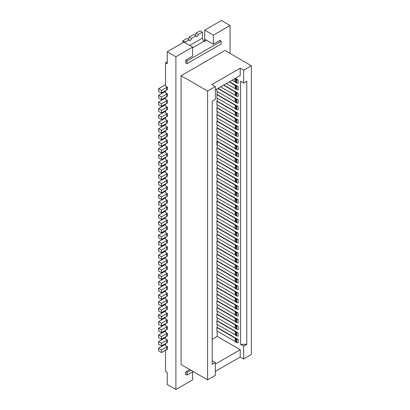 <?xml version="1.0" encoding="UTF-8"?>
<svg xmlns="http://www.w3.org/2000/svg" width="410" height="410" viewBox="0 0 410 410"><rect width="100%" height="100%" fill="white"/><g stroke="black" fill="none" stroke-linecap="round" stroke-linejoin="round"><path stroke-width="0.61" d="M192.608 47.119L183.967 42.127L167.254 51.778L175.895 56.77L192.608 47.119L192.608 56.17L185.694 60.162L185.694 63.089L185.981 62.925L185.694 62.756M192.608 371.865L192.608 379.85L175.895 389.5L175.895 56.77M189.727 369.538L185.694 371.865L185.694 374.791L186.212 374.494M220.272 40.795L220.272 40.195L213.359 44.193L213.359 35.142L230.071 25.492L230.071 53.438M181.082 75.732L207.593 91.04L215.317 86.582L211.857 84.583L240.214 68.214L243.668 70.207L251.391 65.754L224.885 50.445L181.082 75.732L181.082 364.546L207.593 379.85L215.317 375.391L215.317 362.548L212.206 360.754M166.665 90.046L166.665 87.386L161.489 90.374L161.489 93.034L166.665 90.046A1.63 0.943 180 0 1 167.372 89.805L167.413 87.14L165.522 86.049L165.522 62.756L167.254 61.756M203.632 40.754L205.518 39.667M165.522 62.756L167.254 63.755L167.254 51.778M185.115 42.794L185.115 42.127L189.153 39.801A1.63 0.943 -60 0 0 189.487 40.544A1.63 0.943 -60 0 0 190.747 40.108A1.63 0.943 -60 0 0 191.455 38.468L196.067 35.803A1.63 0.943 -60 0 0 196.405 36.551A1.63 0.943 -60 0 0 197.661 36.116A1.63 0.943 -60 0 0 198.373 34.476L196.067 33.143A1.63 0.943 -60 0 1 194.914 35.142M196.067 35.803L193.761 34.476L189.153 37.136A1.63 0.943 -60 0 1 188 39.134M167.413 249.511L167.413 246.851L167.413 249.511M161.489 303.323L161.489 305.983L166.665 302.995L166.665 300.335L161.489 303.323L158.608 301.657L165.174 297.865A1.63 0.943 180 0 1 165.522 297.711M158.608 321.624L158.608 324.284L161.489 325.95L166.665 322.962A1.63 0.943 180 0 1 167.372 322.721L167.372 320.056A1.63 0.943 180 0 0 166.665 320.297L161.489 323.285L158.608 321.624L165.174 317.832A1.63 0.943 180 0 1 165.522 317.678M167.413 209.582L167.413 206.922L167.413 209.582M166.665 209.833L166.665 207.168L161.489 210.156L161.489 212.821L166.665 209.833A1.63 0.943 180 0 1 167.372 209.592M166.665 207.168A1.63 0.943 180 0 1 167.372 206.927M230.071 25.492L221.426 20.5L204.713 30.15L204.713 39.201L213.359 44.193M204.713 30.15L213.359 35.142M165.522 170.56L165.522 172.559L167.372 173.655A1.63 0.943 180 0 0 166.665 173.896L161.489 176.884L158.608 175.219L165.174 171.426A1.63 0.943 180 0 1 165.522 171.277M165.522 277.037L165.522 279.031L167.372 280.132A1.63 0.943 180 0 0 166.665 280.368L161.489 283.356L158.608 281.696L165.174 277.903A1.63 0.943 180 0 1 165.522 277.749M175.895 389.5L167.254 384.508L167.254 372.531L165.522 371.532L165.522 350.237M158.608 235.114L158.608 237.774L161.489 239.44L161.489 236.775L158.608 235.114L165.174 231.322A1.63 0.943 180 0 1 165.522 231.168M165.522 117.327L165.522 119.32L167.413 120.412L167.372 123.082L167.372 120.417A1.63 0.943 180 0 0 166.665 120.658L161.489 123.646L158.608 121.985L158.608 124.645L161.489 126.311L161.489 123.646M161.489 126.311L166.665 123.318A1.63 0.943 180 0 1 167.372 123.082M166.665 96.704L166.665 94.039L161.489 97.026L161.489 99.691L166.665 96.704A1.63 0.943 180 0 1 167.372 96.463L167.413 93.793L165.522 92.701L165.522 90.707M165.522 97.36L165.522 99.358L167.413 100.45L167.372 103.115L167.372 100.455A1.63 0.943 180 0 0 166.665 100.696L161.489 103.684L158.608 102.018L165.174 98.226A1.63 0.943 180 0 1 165.522 98.072M165.522 104.017L165.522 106.011L167.413 107.102L167.372 109.772L167.372 107.107A1.63 0.943 180 0 0 166.665 107.348L161.489 110.336L158.608 108.676L158.608 111.335L161.489 113.001L161.489 110.336M165.522 110.669L165.522 112.668L167.413 113.76L167.372 116.425L167.372 113.765A1.63 0.943 180 0 0 166.665 114.006L161.489 116.993L158.608 115.328L165.174 111.535A1.63 0.943 180 0 1 165.522 111.382M165.522 123.979L165.522 125.978L167.413 127.064L167.372 129.734L167.372 127.074A1.63 0.943 180 0 0 166.665 127.315L161.489 130.303L158.608 128.637L165.174 124.845A1.63 0.943 180 0 1 165.522 124.691M165.522 130.636L165.522 132.63L167.413 133.721L167.372 136.392L167.372 133.727A1.63 0.943 180 0 0 166.665 133.967L161.489 136.955L158.608 135.29L165.174 131.502A1.63 0.943 180 0 1 165.522 131.349M165.522 137.288L165.522 139.287L167.413 140.374L167.372 143.044L167.372 140.384A1.63 0.943 180 0 0 166.665 140.62L161.489 143.613L158.608 141.947L158.608 144.607L161.489 146.273L161.489 143.613M165.522 143.946L165.522 145.939L167.413 147.031L167.372 149.701L167.372 147.036A1.63 0.943 180 0 0 166.665 147.277L161.489 150.265L158.608 148.599L165.174 144.807A1.63 0.943 180 0 1 165.522 144.658M165.522 150.598L165.522 152.597L167.413 153.683L167.372 156.353L167.372 153.694A1.63 0.943 180 0 0 166.665 153.929L161.489 156.922L158.608 155.257L158.608 157.917L161.489 159.582L161.489 156.922M165.522 157.25L165.522 159.249L167.413 160.341L167.372 163.011L167.372 160.346A1.63 0.943 180 0 0 166.665 160.587L161.489 163.575L158.608 161.909L165.174 158.116A1.63 0.943 180 0 1 165.522 157.968M165.522 163.908L165.522 165.901L167.413 166.993L167.372 169.663L167.372 167.003A1.63 0.943 180 0 0 166.665 167.239L161.489 170.227L158.608 168.566L165.174 164.774A1.63 0.943 180 0 1 165.522 164.62M167.413 173.65L167.413 176.31L167.372 173.655M165.522 177.217L165.522 179.211L167.413 180.303L167.372 182.973L167.372 180.313A1.63 0.943 180 0 0 166.665 180.549L161.489 183.536L158.608 181.876L158.608 184.536L161.489 186.201L161.489 183.536M165.522 183.87L165.522 185.868L167.413 186.96L167.372 189.625L167.372 186.965A1.63 0.943 180 0 0 166.665 187.206L161.489 190.194L158.608 188.528L158.608 191.193L161.489 192.854L161.489 190.194M165.522 190.527L165.522 192.521L167.413 193.612L167.372 196.282L167.372 193.617A1.63 0.943 180 0 0 166.665 193.858L161.489 196.846L158.608 195.186L158.608 197.845L161.489 199.511L161.489 196.846M165.522 197.179L165.522 199.178L167.413 200.27L167.372 202.935L167.372 200.275A1.63 0.943 180 0 0 166.665 200.516L161.489 203.503L158.608 201.838L165.174 198.045A1.63 0.943 180 0 1 165.522 197.892M165.522 203.837L165.522 205.83L167.413 206.922M165.522 210.489L165.522 212.488L167.413 213.579L167.372 216.244L167.372 213.584A1.63 0.943 180 0 0 166.665 213.825L161.489 216.813L158.608 215.147L158.608 217.812L161.489 219.473L161.489 216.813M165.522 217.146L165.522 219.14L167.413 220.231L167.372 222.902L167.413 220.231M165.522 223.798L165.522 225.797L167.413 226.884L167.372 229.554L167.413 226.884M165.522 230.456L165.522 232.449L167.413 233.541L167.372 236.211L167.372 233.546A1.63 0.943 180 0 0 166.665 233.787L161.489 236.775M165.522 237.108L165.522 239.107L167.413 240.193L167.372 242.863L167.372 240.204A1.63 0.943 180 0 0 166.665 240.439L161.489 243.432L158.608 241.767L158.608 244.427L161.489 246.092L161.489 243.432M165.522 243.765L165.522 245.759L167.413 246.851M165.522 250.418L165.522 252.416L167.413 253.503L167.372 256.173L167.372 253.513A1.63 0.943 180 0 0 166.665 253.749L161.489 256.742L158.608 255.076L165.174 251.284A1.63 0.943 180 0 1 165.522 251.13M165.522 257.07L165.522 259.069L167.413 260.16L167.372 262.83L167.413 260.16M165.522 263.727L165.522 265.721L167.413 266.813L167.372 269.483L167.413 266.813M165.522 270.38L165.522 272.378L167.413 273.47L167.372 276.14L167.372 273.475A1.63 0.943 180 0 0 166.665 273.716L161.489 276.704L158.608 275.038L165.174 271.246A1.63 0.943 180 0 1 165.522 271.097M167.413 280.122L167.413 282.787L167.372 280.132M165.522 283.689L165.522 285.688L167.413 286.78L167.372 289.445L167.372 286.785A1.63 0.943 180 0 0 166.665 287.026L161.489 290.013L158.608 288.348L165.174 284.555A1.63 0.943 180 0 1 165.522 284.407M165.522 290.347L165.522 292.34L167.413 293.432L167.372 296.102L167.372 293.442A1.63 0.943 180 0 0 166.665 293.678L161.489 296.666L158.608 295.005L165.174 291.213A1.63 0.943 180 0 1 165.522 291.059M165.522 296.999L165.522 298.998L167.413 300.089L167.372 302.754L167.413 300.089M165.522 303.656L165.522 305.65L167.413 306.741L167.372 309.412L167.372 306.747A1.63 0.943 180 0 0 166.665 306.987L161.489 309.975L158.608 308.315L158.608 310.975L161.489 312.64L161.489 309.975M165.522 310.308L165.522 312.307L167.413 313.399L167.372 316.064L167.372 313.404A1.63 0.943 180 0 0 166.665 313.645L161.489 316.633L158.608 314.967L158.608 317.632L161.489 319.293L161.489 316.633M165.522 316.966L165.522 318.959L167.413 320.051L167.372 322.721M165.522 323.618L165.522 325.617L167.413 326.708L167.372 329.373L167.372 326.714A1.63 0.943 180 0 0 166.665 326.954L161.489 329.942L158.608 328.277L158.608 330.937L161.489 332.602L161.489 329.942M165.522 330.276L165.522 332.269L167.413 333.361L167.372 336.031L167.372 333.366A1.63 0.943 180 0 0 166.665 333.607L161.489 336.595L158.608 334.934L158.608 337.594L161.489 339.26L161.489 336.595M165.522 336.928L165.522 338.926L167.413 340.013L167.372 342.683L167.372 340.023A1.63 0.943 180 0 0 166.665 340.264L161.489 343.252L158.608 341.586L158.608 344.246L161.489 345.912L161.489 343.252M165.522 343.585L165.522 345.579L167.413 346.67L167.372 349.34L167.372 346.675A1.63 0.943 180 0 0 166.665 346.916L161.489 349.904L158.608 348.244L165.174 344.451A1.63 0.943 180 0 1 165.522 344.297M196.067 33.143L200.1 30.817L202.407 32.144L202.407 38.135A2.445 1.409 60 0 0 204.134 41.128L204.713 41.461L206.671 40.329M190.881 370.199L187.134 372.362L185.981 371.701M161.489 90.374L158.608 88.709L158.608 91.374L161.489 93.034M158.608 88.709L165.174 84.916A1.63 0.943 180 0 1 165.522 84.762M158.608 281.696L158.608 284.356L161.489 286.021L161.489 283.356M167.372 236.211A1.63 0.943 180 0 0 166.665 236.447L161.489 239.44M161.489 146.273L166.665 143.285A1.63 0.943 180 0 1 167.372 143.044M198.373 34.476L202.407 32.144M161.489 199.511L166.665 196.523A1.63 0.943 180 0 1 167.372 196.282M161.489 246.092L166.665 243.104A1.63 0.943 180 0 1 167.372 242.863M166.665 87.386A1.63 0.943 180 0 1 167.372 87.145L167.413 87.14M185.981 62.925L187.134 63.586L221.139 43.957L221.139 41.297L219.755 40.498M185.75 60.126L187.134 60.926L187.134 63.586M167.372 229.554A1.63 0.943 180 0 0 166.665 229.795L161.489 232.783L161.489 230.123L158.608 228.457L158.608 231.117L161.489 232.783M166.665 229.795L166.665 227.135L161.489 230.123M158.608 195.186L165.174 191.393A1.63 0.943 180 0 1 165.522 191.239M158.608 168.566L158.608 171.226L161.489 172.892L166.665 169.904A1.63 0.943 180 0 1 167.372 169.663M158.608 248.419L158.608 251.084L161.489 252.744L161.489 250.085L158.608 248.419L165.174 244.626A1.63 0.943 180 0 1 165.522 244.478M167.372 249.521A1.63 0.943 180 0 0 166.665 249.757L161.489 252.744M166.665 249.757L166.665 247.097L161.489 250.085M158.608 334.934L165.174 331.142A1.63 0.943 180 0 1 165.522 330.988M158.608 141.947L165.174 138.155A1.63 0.943 180 0 1 165.522 138.001M158.608 175.219L158.608 177.884L161.489 179.544L161.489 176.884M158.608 221.805L158.608 224.465L161.489 226.13L161.489 223.465L158.608 221.805L165.174 218.012A1.63 0.943 180 0 1 165.522 217.859M161.489 263.394L161.489 266.054L166.665 263.066L166.665 260.406L161.489 263.394L158.608 261.729L165.174 257.936A1.63 0.943 180 0 1 165.522 257.787M158.608 268.386L158.608 271.046L161.489 272.712L161.489 270.046L158.608 268.386L165.174 264.593A1.63 0.943 180 0 1 165.522 264.44M161.489 159.582L166.665 156.594A1.63 0.943 180 0 1 167.372 156.353M161.489 186.201L166.665 183.214A1.63 0.943 180 0 1 167.372 182.973M167.372 176.315A1.63 0.943 180 0 0 166.665 176.556L161.489 179.544M158.608 181.876L165.174 178.083A1.63 0.943 180 0 1 165.522 177.93M161.489 192.854L166.665 189.866A1.63 0.943 180 0 1 167.372 189.625M161.489 219.473L166.665 216.485A1.63 0.943 180 0 1 167.372 216.244M161.489 312.64L166.665 309.652A1.63 0.943 180 0 1 167.372 309.412M158.608 148.599L158.608 151.264L161.489 152.925L166.665 149.937A1.63 0.943 180 0 1 167.372 149.701M158.608 188.528L165.174 184.736A1.63 0.943 180 0 1 165.522 184.582M158.608 155.257L165.174 151.464A1.63 0.943 180 0 1 165.522 151.31M185.115 42.127L182.814 40.795L182.814 42.794M158.608 128.637L158.608 131.297L161.489 132.963L166.665 129.975A1.63 0.943 180 0 1 167.372 129.734M158.608 261.729L158.608 264.394L161.489 266.054M161.489 339.26L166.665 336.267A1.63 0.943 180 0 1 167.372 336.031M161.489 345.912L166.665 342.924A1.63 0.943 180 0 1 167.372 342.683M158.608 341.586L165.174 337.794A1.63 0.943 180 0 1 165.522 337.64M158.608 288.348L158.608 291.013L161.489 292.673L161.489 290.013M167.372 289.445A1.63 0.943 180 0 0 166.665 289.685L161.489 292.673M185.694 374.197L187.134 375.027L187.134 372.362M187.134 375.027L193.187 371.532M158.608 228.457L165.174 224.665A1.63 0.943 180 0 1 165.522 224.511M158.608 348.244L158.608 350.904L161.489 352.569L166.665 349.576A1.63 0.943 180 0 1 167.372 349.34M161.489 352.569L161.489 349.904M158.608 314.967L165.174 311.175A1.63 0.943 180 0 1 165.522 311.021M158.608 241.767L165.174 237.974A1.63 0.943 180 0 1 165.522 237.82M166.665 227.135A1.63 0.943 180 0 1 167.372 226.894M158.608 135.29L158.608 137.955L161.489 139.615L166.665 136.627A1.63 0.943 180 0 1 167.372 136.392M158.608 275.038L158.608 277.703L161.489 279.364L161.489 276.704M167.372 296.102A1.63 0.943 180 0 0 166.665 296.343L161.489 299.331L161.489 296.666M158.608 295.005L158.608 297.665L161.489 299.331M161.489 210.156L158.608 208.495L165.174 204.703A1.63 0.943 180 0 1 165.522 204.549M158.608 201.838L158.608 204.503L161.489 206.163L161.489 203.503M161.489 97.026L158.608 95.366L165.174 91.573A1.63 0.943 180 0 1 165.522 91.42M166.665 94.039A1.63 0.943 180 0 1 167.372 93.798L167.413 93.793M158.608 255.076L158.608 257.736L161.489 259.402L166.665 256.414A1.63 0.943 180 0 1 167.372 256.173M161.489 332.602L166.665 329.614A1.63 0.943 180 0 1 167.372 329.373M158.608 328.277L165.174 324.484A1.63 0.943 180 0 1 165.522 324.33M204.8 39.252A4.074 2.352 120 0 0 204.713 40.129L204.713 39.201M158.608 95.366L158.608 98.026L161.489 99.691M158.608 301.657L158.608 304.322L161.489 305.983M161.489 319.293L166.665 316.305A1.63 0.943 180 0 1 167.372 316.064M161.489 286.021L166.665 283.033A1.63 0.943 180 0 1 167.372 282.792M161.489 113.001L166.665 110.013A1.63 0.943 180 0 1 167.372 109.772M161.489 103.684L161.489 106.344L166.665 103.356A1.63 0.943 180 0 1 167.372 103.115M158.608 102.018L158.608 104.683L161.489 106.344M166.665 263.066A1.63 0.943 180 0 1 167.372 262.83M161.489 325.95L161.489 323.285M167.372 269.483A1.63 0.943 180 0 0 166.665 269.724L161.489 272.712M166.665 269.724L166.665 267.059L161.489 270.046M161.489 279.364L166.665 276.376A1.63 0.943 180 0 1 167.372 276.14M158.608 108.676L165.174 104.883A1.63 0.943 180 0 1 165.522 104.729M166.665 302.995A1.63 0.943 180 0 1 167.372 302.754M166.665 300.335A1.63 0.943 180 0 1 167.372 300.094M166.665 267.059A1.63 0.943 180 0 1 167.372 266.823M182.814 40.795L186.847 38.468L189.153 39.801M161.489 206.163L166.665 203.175A1.63 0.943 180 0 1 167.372 202.935M161.489 259.402L161.489 256.742M166.665 260.406A1.63 0.943 180 0 1 167.372 260.165M158.608 308.315L165.174 304.522A1.63 0.943 180 0 1 165.522 304.369M158.608 215.147L165.174 211.355A1.63 0.943 180 0 1 165.522 211.201M158.608 115.328L158.608 117.988L161.489 119.653L161.489 116.993M167.372 116.425A1.63 0.943 180 0 0 166.665 116.665L161.489 119.653M166.665 247.097A1.63 0.943 180 0 1 167.372 246.856M161.489 226.13L166.665 223.137A1.63 0.943 180 0 1 167.372 222.902M158.608 121.985L165.174 118.193A1.63 0.943 180 0 1 165.522 118.039M158.608 208.495L158.608 211.155L161.489 212.821M166.665 223.137L166.665 220.477A1.63 0.943 180 0 1 167.372 220.237M161.489 132.963L161.489 130.303M166.665 220.477L161.489 223.465M161.489 139.615L161.489 136.955M191.455 38.468L189.153 37.136M161.489 152.925L161.489 150.265M187.134 60.926L221.139 41.297M158.608 161.909L158.608 164.574L161.489 166.234L166.665 163.247A1.63 0.943 180 0 1 167.372 163.011M161.489 166.234L161.489 163.575M161.489 172.892L161.489 170.227M217.162 331.075L217.162 336.395L212.206 339.26M216.869 327.58L216.869 330.906L235.145 341.458L235.145 338.127L216.869 327.58L217.162 327.411L238.133 339.521L238.133 342.847L236.647 342.488L236.647 339.162L238.133 339.521M217.162 324.418L217.162 327.411M216.869 320.922L216.869 324.254L235.145 334.801L235.145 331.475L216.869 320.922L217.162 320.758L238.133 332.869L238.133 336.195L236.647 335.836L236.647 332.51L238.133 332.869M217.162 317.765L217.162 320.758M216.869 314.27L216.869 317.596L235.145 328.149L235.145 324.817L216.869 314.27L217.162 314.101L238.133 326.211L238.133 329.537L236.647 329.179L236.647 325.853L238.133 326.211M217.162 311.108L217.162 314.101M216.869 307.613L216.869 310.944L235.145 321.491L235.145 318.165L216.869 307.613L217.162 307.449L238.133 319.559L238.133 322.885L236.647 322.526L236.647 319.2L238.133 319.559M217.162 304.456L217.162 307.449M216.869 300.96L216.869 304.287L235.145 314.839L235.145 311.508L216.869 300.96L217.162 300.791L238.133 312.902L238.133 316.228L236.647 315.869L236.647 312.543L238.133 312.902M217.162 297.798L217.162 300.791M217.162 291.146L216.869 297.634L235.145 308.182L235.145 304.856L236.124 305.686A1.63 0.943 0 0 0 236.647 305.891L238.133 306.249L238.133 309.576L236.647 309.217L236.647 305.891M216.869 287.651L216.869 290.977L235.145 301.529L235.145 298.203L216.869 287.651L217.162 287.487L238.133 299.592L238.133 302.923L236.647 302.565L236.647 299.233L238.133 299.592M217.162 284.489L217.162 287.487M216.869 280.999L216.869 284.325L235.145 294.872L235.145 291.546L216.869 280.999L217.162 280.829L238.133 292.94L238.133 296.266L236.647 295.907L236.647 292.581L238.133 292.94M217.162 277.837L217.162 280.829M216.869 274.341L216.869 277.667L235.145 288.22L235.145 284.894L216.869 274.341L217.162 274.177L238.133 286.282L238.133 289.614L236.647 289.255L236.647 285.924L238.133 286.282M217.162 271.179L217.162 274.177M216.869 267.689L216.869 271.015L235.145 281.562L235.145 278.236L216.869 267.689L217.162 267.52L238.133 279.63L238.133 282.956L236.647 282.598L236.647 279.271L238.133 279.63M217.162 264.527L217.162 267.52M216.869 261.032L216.869 264.358L235.145 274.91L235.145 271.584L216.869 261.032L217.162 260.868L238.133 272.973L238.133 276.304L236.647 275.945L236.647 272.614L238.133 272.973M217.162 257.87L217.162 260.868M216.869 254.379L216.869 257.705L235.145 268.253L235.145 264.927L216.869 254.379L217.162 254.21L238.133 266.321L238.133 269.647L236.647 269.288L236.647 265.962L238.133 266.321M217.162 251.217L217.162 254.21M217.162 244.56L216.869 251.048L235.145 261.6L235.145 258.274L236.124 259.105A1.63 0.943 0 0 0 236.647 259.304L238.133 259.663L238.133 262.994L236.647 262.636L236.647 259.304M216.869 241.07L216.869 244.396L235.145 254.943L235.145 251.617L216.869 241.07L217.162 240.901L238.133 253.011L238.133 256.337L236.647 255.978L236.647 252.652L238.133 253.011M217.162 237.908L217.162 240.901M216.869 234.412L216.869 237.738L235.145 248.291L235.145 244.965L216.869 234.412L217.162 234.248L238.133 246.359L238.133 249.685L236.647 249.326L236.647 246L238.133 246.359M217.162 231.25L217.162 234.248M216.869 227.76L216.869 231.086L235.145 241.639L235.145 238.307L216.869 227.76L217.162 227.591L238.133 239.701L238.133 243.027L236.647 242.669L236.647 239.343L238.133 239.701M217.162 224.598L217.162 227.591M216.869 221.103L216.869 224.434L235.145 234.981L235.145 231.655L216.869 221.103L217.162 220.939L238.133 233.049L238.133 236.375L236.647 236.016L236.647 232.69L238.133 233.049M217.162 217.946L217.162 220.939M217.162 211.288L216.869 217.777L235.145 228.329L235.145 224.998L236.124 225.833A1.63 0.943 0 0 0 236.647 226.033L238.133 226.392L238.133 229.718L236.647 229.359L236.647 226.033M217.162 204.636L216.869 211.124L235.145 221.672L235.145 218.345L236.124 219.176A1.63 0.943 0 0 0 236.647 219.381L238.133 219.739L238.133 223.066L236.647 222.707L236.647 219.381M216.869 201.141L216.869 204.467L235.145 215.019L235.145 211.688L216.869 201.141L217.162 200.972L238.133 213.082L238.133 216.408L236.647 216.049L236.647 212.723L238.133 213.082M217.162 197.979L217.162 200.972M216.869 194.483L216.869 197.815L235.145 208.362L235.145 205.036L216.869 194.483L217.162 194.32L238.133 206.43L238.133 209.756L236.647 209.397L236.647 206.071L238.133 206.43M217.162 191.326L217.162 194.32M217.162 184.669L216.869 191.157L235.145 201.71L235.145 198.378L236.124 199.214A1.63 0.943 0 0 0 236.647 199.414L238.133 199.772L238.133 203.104L236.647 202.74L236.647 199.414M216.869 181.174L216.869 184.505L235.145 195.052L235.145 191.726L216.869 181.174L217.162 181.01L238.133 193.12L238.133 196.446L236.647 196.088L236.647 192.761L238.133 193.12M217.162 178.017L217.162 181.01M216.869 174.522L216.869 177.848L235.145 188.4L235.145 185.074L216.869 174.522L217.162 174.358L238.133 186.463L238.133 189.794L236.647 189.435L236.647 186.104L238.133 186.463M217.162 171.359L217.162 174.358M216.869 167.869L216.869 171.196L235.145 181.743L235.145 178.417L216.869 167.869L217.162 167.7L238.133 179.811L238.133 183.137L236.647 182.778L236.647 179.452L238.133 179.811M217.162 164.707L217.162 167.7M216.869 161.212L216.869 164.538L235.145 175.09L235.145 171.764L216.869 161.212L217.162 161.048L238.133 173.153L238.133 176.484L236.647 176.126L236.647 172.794L238.133 173.153M217.162 158.05L217.162 161.048M216.869 154.56L216.869 157.886L235.145 168.433L235.145 165.107L216.869 154.56L217.162 154.391L238.133 166.501L238.133 169.827L236.647 169.468L236.647 166.142L238.133 166.501M217.162 151.398L217.162 154.391M216.869 147.902L216.869 151.228L235.145 161.781L235.145 158.455L216.869 147.902L217.162 147.738L238.133 159.844L238.133 163.175L236.647 162.816L236.647 159.485L238.133 159.844M217.162 144.761L217.162 147.738M217.162 138.088L216.823 144.602L217.331 144.843L217.331 141.517L236.585 152.894A1.63 0.943 0 0 0 237.108 153.099L238.594 153.458L238.594 156.784L237.108 156.425L237.108 153.099M216.869 134.593L216.869 137.919L235.145 148.471L235.145 145.145L216.869 134.593L217.162 134.429L238.133 146.539L238.133 149.865L236.647 149.506L236.647 146.18L238.133 146.539M217.162 131.431L217.162 134.429M216.869 127.94L216.869 131.267L235.145 141.814L235.145 138.488L216.869 127.94L217.162 127.771L238.133 139.882L238.133 143.208L236.647 142.849L236.647 139.523L238.133 139.882M217.162 124.778L217.162 127.771M216.869 121.283L216.869 124.614L235.145 135.162L235.145 131.835L216.869 121.283L217.162 121.119L238.133 133.229L238.133 136.556L236.647 136.197L236.647 132.871L238.133 133.229M217.162 118.126L217.162 121.119M216.869 114.631L216.869 117.957L235.145 128.509L235.145 125.178L216.869 114.631L217.162 114.462L238.133 126.572L238.133 129.898L236.647 129.539L236.647 126.213L238.133 126.572M217.162 111.469L217.162 114.462M216.869 107.973L216.869 111.305L235.145 121.852L235.145 118.526L216.869 107.973L217.162 107.809L238.133 119.92L238.133 123.246L236.647 122.887L236.647 119.561L238.133 119.92M217.162 104.816L217.162 107.809M216.869 101.321L216.869 104.647L235.145 115.2L235.145 111.868L216.869 101.321L217.162 101.152L238.133 113.262L238.133 116.589L236.647 116.23L236.647 112.904L238.133 113.262M217.162 98.159L217.162 101.152M217.162 91.507L216.869 97.995L235.145 108.542L235.145 105.216L236.124 106.046A1.63 0.943 0 0 0 236.647 106.251L238.133 106.61L238.133 109.936L236.647 109.578L236.647 106.251M216.869 89.011L216.869 91.338L235.145 101.89L235.145 98.559L217.736 88.509M215.317 89.908L240.214 75.532L240.214 68.214M215.317 371.398L240.214 357.028L243.668 359.022L251.391 354.563L251.391 65.754M215.317 364.08L240.214 349.704L217.162 336.395M215.317 86.582L215.317 99.425L212.206 101.219L212.206 364.346L215.317 362.548M243.668 359.022L243.668 346.178L246.784 344.38L240.557 344.38L246.784 344.246L246.784 81.257L243.668 83.056L243.668 70.207M216.869 214.45L235.145 224.998M235.227 325.099L235.217 328.379L235.145 324.817M235.217 325.048L236.124 325.653A1.63 0.943 0 0 0 236.647 325.853M235.217 328.379L236.124 328.979A1.63 0.943 0 0 0 236.647 329.179M235.227 331.752L235.217 335.031L235.145 331.475M235.217 331.705L236.124 332.305A1.63 0.943 0 0 0 236.647 332.51M235.217 335.031L236.124 335.631A1.63 0.943 0 0 0 236.647 335.836M235.227 338.409L235.217 341.689L235.145 338.127M235.217 338.358L236.124 338.962A1.63 0.943 0 0 0 236.647 339.162M235.217 341.689L236.124 342.288A1.63 0.943 0 0 0 236.647 342.488M243.668 83.056L240.557 81.257L240.557 344.246M235.314 78.361L238.133 79.991L238.133 83.317L236.647 82.958L236.647 79.632L238.133 79.991M229.549 81.687L238.133 86.643L238.133 89.974L236.647 89.616L236.647 86.284L238.133 86.643M223.788 85.019L238.133 93.301L238.133 96.627L236.647 96.268L236.647 92.942L238.133 93.301M218.023 88.345L238.133 99.953L238.133 103.279L236.647 102.92L236.647 99.594L238.133 99.953M217.162 94.5L238.133 106.61M217.162 141.081L238.594 153.458M217.162 187.667L238.133 199.772M217.162 207.629L238.133 219.739M217.162 214.281L238.133 226.392M217.162 247.558L238.133 259.663M217.162 294.139L238.133 306.249M240.214 357.028L240.214 349.704M240.557 344.38L243.668 346.178M235.227 318.442L235.217 321.722L236.124 322.321A1.63 0.943 0 0 0 236.647 322.526M235.145 318.165L236.124 318.995A1.63 0.943 0 0 0 236.647 319.2M235.227 311.79L235.217 315.07L235.145 311.508M235.217 311.738L236.124 312.343A1.63 0.943 0 0 0 236.647 312.543M235.217 315.07L236.124 315.669A1.63 0.943 0 0 0 236.647 315.869M216.869 294.303L235.145 304.856M235.227 305.132L235.217 308.412L236.124 309.012A1.63 0.943 0 0 0 236.647 309.217M235.227 298.48L235.217 301.76L235.145 298.203M235.217 298.429L236.124 299.034A1.63 0.943 0 0 0 236.647 299.233M235.217 301.76L236.124 302.36A1.63 0.943 0 0 0 236.647 302.565M235.227 291.828L235.217 295.103L236.124 295.702A1.63 0.943 0 0 0 236.647 295.907M235.217 295.103L235.145 291.546M235.217 291.776L236.124 292.376A1.63 0.943 0 0 0 236.647 292.581M235.227 285.17L235.217 288.45L236.124 289.05A1.63 0.943 0 0 0 236.647 289.255M235.217 288.45L235.145 284.894M235.217 285.124L236.124 285.724A1.63 0.943 0 0 0 236.647 285.924M235.227 278.518L235.217 281.793L235.145 278.236M235.217 278.467L236.124 279.066A1.63 0.943 0 0 0 236.647 279.271M235.217 281.793L236.124 282.398A1.63 0.943 0 0 0 236.647 282.598M235.227 271.861L235.217 275.141L235.145 271.584M235.217 271.815L236.124 272.414A1.63 0.943 0 0 0 236.647 272.614M235.217 275.141L236.124 275.74A1.63 0.943 0 0 0 236.647 275.945M235.145 264.927L236.124 265.757A1.63 0.943 0 0 0 236.647 265.962M235.227 265.208L235.217 268.483L236.124 269.088A1.63 0.943 0 0 0 236.647 269.288M235.227 258.551L235.217 261.831L236.124 262.431A1.63 0.943 0 0 0 236.647 262.636M216.869 247.722L235.145 258.274M235.227 251.899L235.217 255.174L235.145 251.617M235.217 251.848L236.124 252.447A1.63 0.943 0 0 0 236.647 252.652M235.217 255.174L236.124 255.778A1.63 0.943 0 0 0 236.647 255.978M235.145 244.965L236.124 245.795A1.63 0.943 0 0 0 236.647 246M235.227 245.241L235.217 248.521L236.124 249.121A1.63 0.943 0 0 0 236.647 249.326M235.227 238.589L235.217 241.869L235.145 238.307M235.217 238.538L236.124 239.138A1.63 0.943 0 0 0 236.647 239.343M235.217 241.869L236.124 242.469A1.63 0.943 0 0 0 236.647 242.669M235.227 231.932L235.217 235.212L236.124 235.811A1.63 0.943 0 0 0 236.647 236.016M235.145 231.655L236.124 232.485A1.63 0.943 0 0 0 236.647 232.69M235.227 225.28L235.217 228.56L236.124 229.159A1.63 0.943 0 0 0 236.647 229.359M235.227 218.622L235.217 221.902L236.124 222.502A1.63 0.943 0 0 0 236.647 222.707M216.869 207.793L235.145 218.345M235.227 211.97L235.217 215.25L236.124 215.85A1.63 0.943 0 0 0 236.647 216.049M235.217 215.25L235.145 211.688M235.217 211.919L236.124 212.523A1.63 0.943 0 0 0 236.647 212.723M235.227 205.313L235.217 208.593L235.145 205.036M235.217 205.266L236.124 205.866A1.63 0.943 0 0 0 236.647 206.071M235.217 208.593L236.124 209.192A1.63 0.943 0 0 0 236.647 209.397M235.227 198.66L235.217 201.94L236.124 202.54A1.63 0.943 0 0 0 236.647 202.74M216.869 187.831L235.145 198.378M235.227 192.003L235.217 195.283L236.124 195.883A1.63 0.943 0 0 0 236.647 196.088M235.217 195.283L235.145 191.726M235.217 191.957L236.124 192.556A1.63 0.943 0 0 0 236.647 192.761M235.227 185.351L235.217 188.631L236.124 189.23A1.63 0.943 0 0 0 236.647 189.435M235.217 188.631L235.145 185.074M235.217 185.305L236.124 185.904A1.63 0.943 0 0 0 236.647 186.104M235.227 178.698L235.217 181.973L235.145 178.417M235.217 178.647L236.124 179.247A1.63 0.943 0 0 0 236.647 179.452M235.217 181.973L236.124 182.578A1.63 0.943 0 0 0 236.647 182.778M235.227 172.041L235.217 175.321L236.124 175.921A1.63 0.943 0 0 0 236.647 176.126M235.145 171.764L236.124 172.595A1.63 0.943 0 0 0 236.647 172.794M235.227 165.389L235.217 168.664L235.145 165.107M235.217 165.338L236.124 165.937A1.63 0.943 0 0 0 236.647 166.142M235.217 168.664L236.124 169.268A1.63 0.943 0 0 0 236.647 169.468M235.227 158.732L235.217 162.011L236.124 162.611A1.63 0.943 0 0 0 236.647 162.816M235.145 158.455L236.124 159.285A1.63 0.943 0 0 0 236.647 159.485M235.688 152.346L235.678 155.621L236.585 156.225A1.63 0.943 0 0 0 237.108 156.425M216.823 141.276L217.331 141.517M217.331 144.843L235.606 155.39L235.606 152.064M235.227 145.422L235.217 148.702L235.145 145.145M235.217 145.376L236.124 145.975A1.63 0.943 0 0 0 236.647 146.18M235.217 148.702L236.124 149.301A1.63 0.943 0 0 0 236.647 149.506M235.227 138.77L235.217 142.044L236.124 142.649A1.63 0.943 0 0 0 236.647 142.849M235.217 142.044L235.145 138.488M235.217 138.718L236.124 139.318A1.63 0.943 0 0 0 236.647 139.523M235.227 132.112L235.217 135.392L236.124 135.992A1.63 0.943 0 0 0 236.647 136.197M235.145 131.835L236.124 132.666A1.63 0.943 0 0 0 236.647 132.871M235.227 125.46L235.217 128.74L236.124 129.34A1.63 0.943 0 0 0 236.647 129.539M235.145 125.178L236.124 126.013A1.63 0.943 0 0 0 236.647 126.213M235.227 118.803L235.217 122.083L236.124 122.682A1.63 0.943 0 0 0 236.647 122.887M235.217 122.083L235.145 118.526M235.217 118.756L236.124 119.356A1.63 0.943 0 0 0 236.647 119.561M235.227 112.15L235.217 115.43L236.124 116.03A1.63 0.943 0 0 0 236.647 116.23M235.145 111.868L236.124 112.704A1.63 0.943 0 0 0 236.647 112.904M235.227 105.493L235.217 108.773L236.124 109.373A1.63 0.943 0 0 0 236.647 109.578M216.869 94.664L235.145 105.216M235.227 98.841L235.217 102.121L236.124 102.72A1.63 0.943 0 0 0 236.647 102.92M235.217 102.121L235.145 98.559M235.217 98.789L236.124 99.394A1.63 0.943 0 0 0 236.647 99.594M235.227 92.183L235.217 95.463L235.145 91.907L223.501 85.183M235.217 95.299L235.145 91.907M235.217 95.463L236.124 96.063A1.63 0.943 0 0 0 236.647 96.268M220.616 86.848L235.145 95.233M235.217 92.137L236.124 92.737A1.63 0.943 0 0 0 236.647 92.942M229.262 81.856L236.124 86.085A1.63 0.943 0 0 0 236.647 86.284M235.227 85.531L235.217 88.811L236.124 89.411A1.63 0.943 0 0 0 236.647 89.616M226.381 83.517L235.145 88.581L235.145 85.254M232.142 80.191L235.145 81.923L235.027 78.53M235.227 78.879L235.217 82.154L236.124 82.753A1.63 0.943 0 0 0 236.647 82.958M235.145 78.597L236.124 79.427A1.63 0.943 0 0 0 236.647 79.632M207.593 91.04L207.593 379.85M166.665 322.962L166.665 320.297M166.665 236.447L166.665 233.787M166.665 243.104L166.665 240.439M167.372 89.805L167.372 87.145M166.665 143.285L166.665 140.62M166.665 183.214L166.665 180.549M166.665 176.556L166.665 173.896M166.665 189.866L166.665 187.206M166.665 196.523L166.665 193.858M166.665 216.485L166.665 213.825M166.665 309.652L166.665 306.987M166.665 156.594L166.665 153.929M166.665 336.267L166.665 333.607M166.665 342.924L166.665 340.264M166.665 289.685L166.665 287.026M166.665 349.576L166.665 346.916M166.665 296.343L166.665 293.678M166.665 329.614L166.665 326.954M167.372 96.463L167.372 93.798M166.665 316.305L166.665 313.645M166.665 283.033L166.665 280.368M166.665 103.356L166.665 100.696M166.665 110.013L166.665 107.348M166.665 256.414L166.665 253.749M166.665 276.376L166.665 273.716M166.665 116.665L166.665 114.006M166.665 123.318L166.665 120.658M192.608 47.785L204.134 41.128M189.727 45.454L202.407 38.135M166.665 129.975L166.665 127.315M166.665 136.627L166.665 133.967M166.665 203.175L166.665 200.516M166.665 149.937L166.665 147.277M166.665 163.247L166.665 160.587M166.665 169.904L166.665 167.239M235.314 328.512L235.314 325.181M235.314 335.165L235.314 331.839M236.124 335.631L236.124 332.305M236.124 342.288L236.124 338.962M235.314 341.822L235.314 338.491M236.124 328.979L236.124 325.653M235.314 321.855L235.314 318.529M236.124 322.321L236.124 318.995M236.124 315.669L236.124 312.343M235.314 315.203L235.314 311.872M236.124 309.012L236.124 305.686M235.314 308.545L235.314 305.219M236.124 302.36L236.124 299.034M235.314 301.893L235.314 298.562M236.124 295.702L236.124 292.376M235.314 295.236L235.314 291.91M235.314 288.584L235.314 285.257M236.124 289.05L236.124 285.724M236.124 282.398L236.124 279.066M235.314 281.926L235.314 278.6M235.314 275.274L235.314 271.948M236.124 275.74L236.124 272.414M236.124 269.088L236.124 265.757M235.314 268.617L235.314 265.29M235.314 261.964L235.314 258.638M236.124 262.431L236.124 259.105M235.314 255.307L235.314 251.981M236.124 255.778L236.124 252.447M236.124 249.121L236.124 245.795M235.314 248.655L235.314 245.329M236.124 242.469L236.124 239.138M235.314 241.997L235.314 238.671M236.124 235.811L236.124 232.485M235.314 235.345L235.314 232.019M236.124 229.159L236.124 225.833M235.314 228.693L235.314 225.362M235.314 222.035L235.314 218.709M236.124 222.502L236.124 219.176M235.314 215.383L235.314 212.052M236.124 215.85L236.124 212.523M236.124 209.192L236.124 205.866M235.314 208.726L235.314 205.4M236.124 202.54L236.124 199.214M235.314 202.074L235.314 198.742M235.314 195.416L235.314 192.09M236.124 195.883L236.124 192.556M236.124 189.23L236.124 185.904M235.314 188.764L235.314 185.433M236.124 182.578L236.124 179.247M235.314 182.107L235.314 178.78M236.124 175.921L236.124 172.595M235.314 175.454L235.314 172.128M235.314 168.797L235.314 165.471M236.124 169.268L236.124 165.937M236.124 162.611L236.124 159.285M235.314 162.145L235.314 158.819M236.585 156.225L236.585 152.894M235.776 155.754L235.776 152.428M236.124 149.301L236.124 145.975M235.314 148.835L235.314 145.509M235.314 142.178L235.314 138.852M236.124 142.649L236.124 139.318M236.124 135.992L236.124 132.666M235.314 135.525L235.314 132.199M235.314 128.873L235.314 125.542M236.124 129.34L236.124 126.013M236.124 122.682L236.124 119.356M235.314 122.216L235.314 118.89M236.124 116.03L236.124 112.704M235.314 115.564L235.314 112.232M236.124 109.373L236.124 106.046M235.314 108.906L235.314 105.58M236.124 102.72L236.124 99.394M235.314 102.254L235.314 98.923M236.124 96.063L236.124 92.737M235.314 95.597L235.314 92.27M236.124 89.411L236.124 86.085M235.314 88.944L235.314 85.613M236.124 82.753L236.124 79.427M235.314 82.287L235.314 78.961M235.217 321.722L235.217 318.396M235.217 308.412L235.217 305.086M235.217 268.483L235.217 265.157M235.217 261.831L235.217 258.505M235.217 248.521L235.217 245.195M235.217 235.212L235.217 231.886M235.217 228.56L235.217 225.228M235.217 221.902L235.217 218.576M235.217 201.94L235.217 198.609M235.217 175.321L235.217 171.995M235.217 162.011L235.217 158.685M235.678 155.621L235.678 152.294M235.217 135.392L235.217 132.066M235.217 128.74L235.217 125.409M235.217 115.43L235.217 112.099M235.217 108.773L235.217 105.447M235.217 88.811L235.217 85.48M235.217 82.154L235.217 78.828"/></g></svg>

